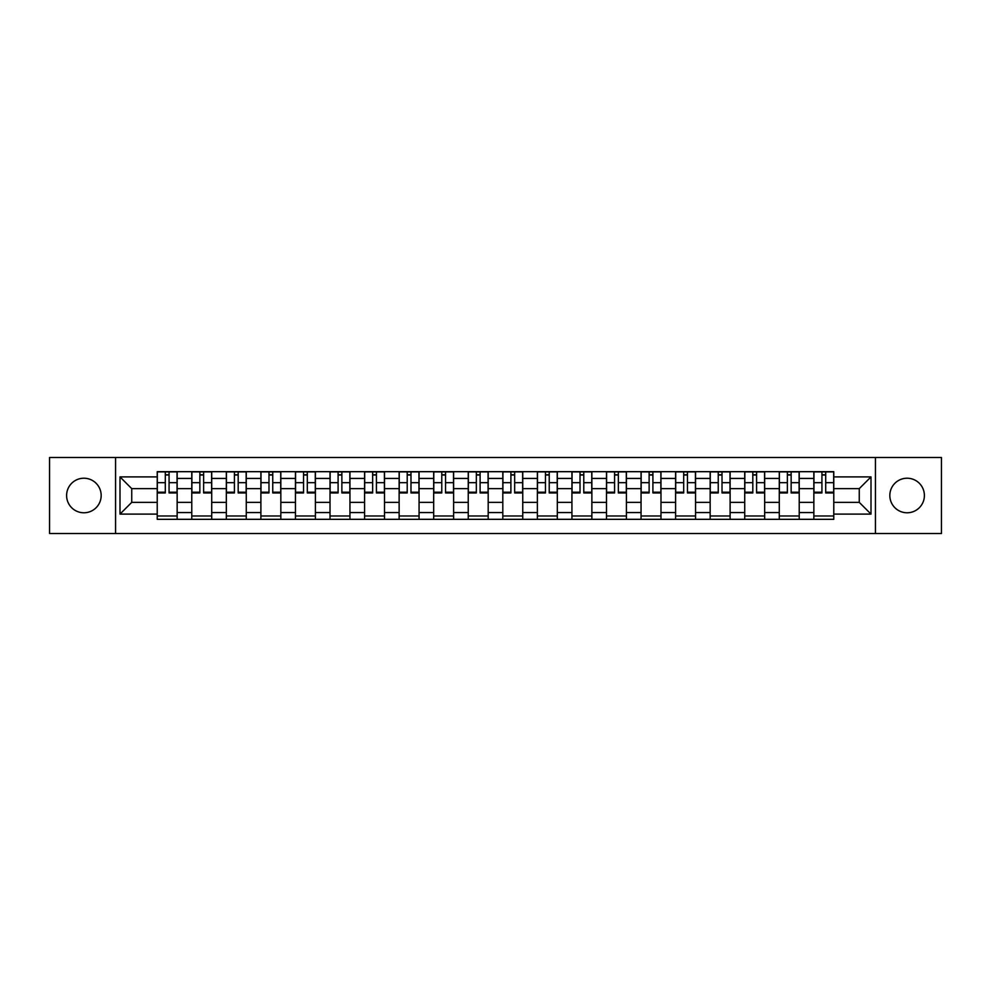 <?xml version="1.0" encoding="UTF-8"?>
<svg xmlns="http://www.w3.org/2000/svg" width="991" height="991" viewBox="0 0 991 991"><rect width="100%" height="100%" fill="white"/><g stroke="black" fill="none" stroke-linecap="round" stroke-linejoin="round"><path stroke-width="1.49" d="M907.112 478.219A17.281 17.281 0 0 0 889.831 495.5A17.281 17.281 0 0 0 907.112 512.781A17.281 17.281 0 0 0 924.392 495.5A17.281 17.281 0 0 0 907.112 478.219M83.888 478.219A17.281 17.281 0 0 0 66.608 495.5A17.281 17.281 0 0 0 83.888 512.781A17.281 17.281 0 0 0 101.169 495.5A17.281 17.281 0 0 0 83.888 478.219M875.437 533.492L941.45 533.492L941.45 457.508L49.55 457.508L49.55 533.492L875.437 533.492L875.437 457.508M191.771 519.321L191.771 478.442L177.154 478.442L177.154 519.321M177.154 478.442L177.154 471.679M191.771 478.442L191.771 471.679M211.715 471.679L211.715 519.321M226.332 519.321L226.332 471.679M246.276 471.679L246.276 519.321M260.893 519.321L260.893 471.679M280.837 471.679L280.837 519.321M295.454 519.321L295.454 471.679M315.398 471.679L315.398 519.321M330.015 519.321L330.015 471.679M349.947 471.679L349.947 519.321M364.577 519.321L364.577 471.679M384.508 471.679L384.508 519.321M399.138 519.321L399.138 471.679M419.069 471.679L419.069 519.321M433.686 519.321L433.686 471.679M453.63 471.679L453.63 519.321M468.248 519.321L468.248 471.679M488.191 471.679L488.191 519.321M502.809 519.321L502.809 471.679M522.753 471.679L522.753 519.321M537.37 519.321L537.37 471.679M557.314 471.679L557.314 519.321M571.931 519.321L571.931 471.679M591.862 471.679L591.862 519.321M606.492 519.321L606.492 471.679M626.423 471.679L626.423 519.321M641.053 519.321L641.053 471.679M660.985 471.679L660.985 519.321M675.602 519.321L675.602 471.679M695.546 471.679L695.546 519.321M710.163 519.321L710.163 471.679M730.107 471.679L730.107 519.321M744.724 519.321L744.724 471.679M764.668 471.679L764.668 519.321M779.285 519.321L779.285 471.679M799.229 471.679L799.229 519.321M813.846 519.321L813.846 471.679M813.846 502.363L799.229 502.363M779.285 502.363L764.668 502.363M744.724 502.363L730.107 502.363M710.163 502.363L695.546 502.363M675.602 502.363L660.985 502.363M641.053 502.363L626.423 502.363M606.492 502.363L591.862 502.363M571.931 502.363L557.314 502.363M537.37 502.363L522.753 502.363M502.809 502.363L488.191 502.363M468.248 502.363L453.63 502.363M433.686 502.363L419.069 502.363M399.138 502.363L384.508 502.363M364.577 502.363L349.947 502.363M330.015 502.363L315.398 502.363M295.454 502.363L280.837 502.363M260.893 502.363L246.276 502.363M226.332 502.363L211.715 502.363M191.771 502.363L177.154 502.363M813.846 488.637L799.229 488.637M779.285 488.637L764.668 488.637M744.724 488.637L730.107 488.637M710.163 488.637L695.546 488.637M675.602 488.637L660.985 488.637M641.053 488.637L626.423 488.637M606.492 488.637L591.862 488.637M571.931 488.637L557.314 488.637M537.37 488.637L522.753 488.637M502.809 488.637L488.191 488.637M468.248 488.637L453.63 488.637M433.686 488.637L419.069 488.637M399.138 488.637L384.508 488.637M364.577 488.637L349.947 488.637M330.015 488.637L315.398 488.637M295.454 488.637L280.837 488.637M260.893 488.637L246.276 488.637M226.332 488.637L211.715 488.637M191.771 488.637L177.154 488.637M131.741 502.363L157.222 502.363L157.222 488.637L131.741 488.637L131.741 502.363L119.998 514.106L119.998 476.894L157.222 476.894L157.222 488.637M833.778 488.637L833.778 502.363L859.259 502.363L859.259 488.637L833.778 488.637L833.778 471.679L157.222 471.679L157.222 476.894M833.778 476.894L871.002 476.894L871.002 514.106L833.778 514.106L833.778 502.363M157.222 502.363L157.222 519.321L833.778 519.321L833.778 514.106M157.222 514.106L119.998 514.106M115.563 533.492L115.563 457.508M177.154 515.989L157.222 515.989M165.299 475.011L169.065 475.011M211.715 515.989L191.771 515.989M199.86 475.011L203.626 475.011M246.276 515.989L226.332 515.989M234.421 475.011L238.187 475.011M280.837 515.989L260.893 515.989M268.982 475.011L272.748 475.011M315.398 515.989L295.454 515.989M303.543 475.011L307.309 475.011M349.947 515.989L330.015 515.989M338.104 475.011L341.87 475.011M384.508 515.989L364.577 515.989M372.653 475.011L376.419 475.011M419.069 515.989L399.138 515.989M407.214 475.011L410.98 475.011M453.63 515.989L433.686 515.989M441.775 475.011L445.541 475.011M488.191 515.989L468.248 515.989M476.337 475.011L480.102 475.011M522.753 515.989L502.809 515.989M510.898 475.011L514.663 475.011M557.314 515.989L537.37 515.989M545.459 475.011L549.225 475.011M591.862 515.989L571.931 515.989M580.02 475.011L583.786 475.011M626.423 515.989L606.492 515.989M614.581 475.011L618.347 475.011M660.985 515.989L641.053 515.989M649.13 475.011L652.896 475.011M695.546 515.989L675.602 515.989M683.691 475.011L687.457 475.011M730.107 515.989L710.163 515.989M718.252 475.011L722.018 475.011M764.668 515.989L744.724 515.989M752.813 475.011L756.579 475.011M799.229 515.989L779.285 515.989M787.374 475.011L791.14 475.011M833.778 515.989L813.846 515.989M821.935 475.011L825.701 475.011M119.998 476.894L131.741 488.637M859.259 502.363L871.002 514.106M859.259 488.637L871.002 476.894M169.065 492.193L177.042 492.193L177.042 492.948L169.065 492.948L169.065 471.902L177.042 471.902L172.607 471.902M177.042 492.193L177.042 471.902M165.299 474.788L169.065 474.788M161.756 471.902L157.321 471.902L157.321 492.948L165.299 492.948L165.299 471.902L162.09 471.902M157.321 471.902L172.285 471.902M203.626 492.193L211.603 492.193L211.603 492.948L203.626 492.948L203.626 471.902L211.603 471.902L207.169 471.902M211.603 492.193L211.603 471.902M199.86 474.788L203.626 474.788M196.317 471.902L191.882 471.902L191.882 492.948L199.86 492.948L199.86 471.902L196.652 471.902M191.882 471.902L206.834 471.902M238.187 492.193L246.164 492.193L246.164 492.948L238.187 492.948L238.187 471.902L246.164 471.902L241.73 471.902M246.164 492.193L246.164 471.902M234.421 474.788L238.187 474.788M230.878 471.902L226.444 471.902L226.444 492.948L234.421 492.948L234.421 471.902L231.213 471.902M226.444 471.902L241.395 471.902M272.748 492.193L280.726 492.193L280.726 492.948L272.748 492.948L272.748 471.902L280.726 471.902L276.291 471.902M280.726 492.193L280.726 471.902M268.982 474.788L272.748 474.788M265.439 471.902L261.005 471.902L261.005 492.948L268.982 492.948L268.982 471.902L265.774 471.902M261.005 471.902L275.956 471.902M307.309 492.193L315.287 492.193L315.287 492.948L307.309 492.948L307.309 471.902L315.287 471.902L310.852 471.902M315.287 492.193L315.287 471.902M303.543 474.788L307.309 474.788M300 471.902L295.566 471.902L295.566 492.948L303.543 492.948L303.543 471.902L300.323 471.902M295.566 471.902L310.517 471.902M341.87 492.193L349.835 492.193L349.835 492.948L341.87 492.948L341.87 471.902L349.835 471.902L345.413 471.902M349.835 492.193L349.835 471.902M338.104 474.788L341.87 474.788M334.549 471.902L330.127 471.902L330.127 492.948L338.104 492.948L338.104 471.902L334.884 471.902M330.127 471.902L345.079 471.902M376.419 492.193L384.397 492.193L384.397 492.948L376.419 492.948L376.419 471.902L384.397 471.902L379.974 471.902M384.397 492.193L384.397 471.902M372.653 474.788L376.419 474.788M369.11 471.902L364.688 471.902L364.688 492.948L372.653 492.948L372.653 471.902L369.445 471.902M364.688 471.902L379.64 471.902M410.98 492.193L418.958 492.193L418.958 492.948L410.98 492.948L410.98 471.902L418.958 471.902L414.523 471.902M418.958 492.193L418.958 471.902M407.214 474.788L410.98 474.788M403.671 471.902L399.249 471.902L399.249 492.948L407.214 492.948L407.214 471.902L404.006 471.902M399.249 471.902L414.201 471.902M445.541 492.193L453.519 492.193L453.519 492.948L445.541 492.948L445.541 471.902L453.519 471.902L449.084 471.902M453.519 492.193L453.519 471.902M441.775 474.788L445.541 474.788M438.233 471.902L433.798 471.902L433.798 492.948L441.775 492.948L441.775 471.902L438.567 471.902M433.798 471.902L448.762 471.902M480.102 492.193L488.08 492.193L488.08 492.948L480.102 492.948L480.102 471.902L488.08 471.902L483.645 471.902M488.08 492.193L488.08 471.902M476.337 474.788L480.102 474.788M472.794 471.902L468.359 471.902L468.359 492.948L476.337 492.948L476.337 471.902L473.128 471.902M468.359 471.902L483.311 471.902M514.663 492.193L522.641 492.193L522.641 492.948L514.663 492.948L514.663 471.902L522.641 471.902L518.206 471.902M522.641 492.193L522.641 471.902M510.898 474.788L514.663 474.788M507.355 471.902L502.92 471.902L502.92 492.948L510.898 492.948L510.898 471.902L507.689 471.902M502.92 471.902L517.872 471.902M549.225 492.193L557.202 492.193L557.202 492.948L549.225 492.948L549.225 471.902L557.202 471.902L552.767 471.902M557.202 492.193L557.202 471.902M545.459 474.788L549.225 474.788M541.916 471.902L537.481 471.902L537.481 492.948L545.459 492.948L545.459 471.902L542.238 471.902M537.481 471.902L552.433 471.902M583.786 492.193L591.751 492.193L591.751 492.948L583.786 492.948L583.786 471.902L591.751 471.902L587.329 471.902M591.751 492.193L591.751 471.902M580.02 474.788L583.786 474.788M576.477 471.902L572.042 471.902L572.042 492.948L580.02 492.948L580.02 471.902L576.799 471.902M572.042 471.902L586.994 471.902M618.347 492.193L626.312 492.193L626.312 492.948L618.347 492.948L618.347 471.902L626.312 471.902L621.89 471.902M626.312 492.193L626.312 471.902M614.581 474.788L618.347 474.788M611.026 471.902L606.603 471.902L606.603 492.948L614.581 492.948L614.581 471.902L611.36 471.902M606.603 471.902L621.555 471.902M652.896 492.193L660.873 492.193L660.873 492.948L652.896 492.948L652.896 471.902L660.873 471.902L656.451 471.902M660.873 492.193L660.873 471.902M649.13 474.788L652.896 474.788M645.587 471.902L641.165 471.902L641.165 492.948L649.13 492.948L649.13 471.902L645.921 471.902M641.165 471.902L656.116 471.902M687.457 492.193L695.434 492.193L695.434 492.948L687.457 492.948L687.457 471.902L695.434 471.902L691 471.902M695.434 492.193L695.434 471.902M683.691 474.788L687.457 474.788M680.148 471.902L675.713 471.902L675.713 492.948L683.691 492.948L683.691 471.902L680.483 471.902M675.713 471.902L690.677 471.902M722.018 492.193L729.995 492.193L729.995 492.948L722.018 492.948L722.018 471.902L729.995 471.902L725.561 471.902M729.995 492.193L729.995 471.902M718.252 474.788L722.018 474.788M714.709 471.902L710.274 471.902L710.274 492.948L718.252 492.948L718.252 471.902L715.044 471.902M710.274 471.902L725.226 471.902M756.579 492.193L764.557 492.193L764.557 492.948L756.579 492.948L756.579 471.902L764.557 471.902L760.122 471.902M764.557 492.193L764.557 471.902M752.813 474.788L756.579 474.788M749.27 471.902L744.836 471.902L744.836 492.948L752.813 492.948L752.813 471.902L749.605 471.902M744.836 471.902L759.787 471.902M791.14 492.193L799.118 492.193L799.118 492.948L791.14 492.948L791.14 471.902L799.118 471.902L794.683 471.902M799.118 492.193L799.118 471.902M787.374 474.788L791.14 474.788M783.831 471.902L779.397 471.902L779.397 492.948L787.374 492.948L787.374 471.902L784.166 471.902M779.397 471.902L794.348 471.902M825.701 492.193L833.679 492.193L833.679 492.948L825.701 492.948L825.701 471.902L833.679 471.902L829.244 471.902M833.679 492.193L833.679 471.902M821.935 474.788L825.701 474.788M818.393 471.902L813.958 471.902L813.958 492.948L821.935 492.948L821.935 471.902L818.715 471.902M813.958 471.902L828.91 471.902M779.285 478.442L764.668 478.442M744.724 478.442L730.107 478.442M710.163 478.442L695.546 478.442M675.602 478.442L660.985 478.442M641.053 478.442L626.423 478.442M606.492 478.442L591.862 478.442M571.931 478.442L557.314 478.442M537.37 478.442L522.753 478.442M502.809 478.442L488.191 478.442M468.248 478.442L453.63 478.442M433.686 478.442L419.069 478.442M399.138 478.442L384.508 478.442M364.577 478.442L349.947 478.442M330.015 478.442L315.398 478.442M295.454 478.442L280.837 478.442M260.893 478.442L246.276 478.442M226.332 478.442L211.715 478.442M813.846 478.442L799.229 478.442M779.285 512.558L764.668 512.558M744.724 512.558L730.107 512.558M710.163 512.558L695.546 512.558M675.602 512.558L660.985 512.558M641.053 512.558L626.423 512.558M606.492 512.558L591.862 512.558M571.931 512.558L557.314 512.558M537.37 512.558L522.753 512.558M502.809 512.558L488.191 512.558M468.248 512.558L453.63 512.558M433.686 512.558L419.069 512.558M399.138 512.558L384.508 512.558M364.577 512.558L349.947 512.558M330.015 512.558L315.398 512.558M295.454 512.558L280.837 512.558M260.893 512.558L246.276 512.558M226.332 512.558L211.715 512.558M191.771 512.558L177.154 512.558M813.846 512.558L799.229 512.558M169.065 482.667L177.042 482.667M157.321 492.193L165.299 492.193M157.321 482.667L165.299 482.667M203.626 482.667L211.603 482.667M191.882 492.193L199.86 492.193M191.882 482.667L199.86 482.667M238.187 482.667L246.164 482.667M226.444 492.193L234.421 492.193M226.444 482.667L234.421 482.667M272.748 482.667L280.726 482.667M261.005 492.193L268.982 492.193M261.005 482.667L268.982 482.667M307.309 482.667L315.287 482.667M295.566 492.193L303.543 492.193M295.566 482.667L303.543 482.667M341.87 482.667L349.835 482.667M330.127 492.193L338.104 492.193M330.127 482.667L338.104 482.667M376.419 482.667L384.397 482.667M364.688 492.193L372.653 492.193M364.688 482.667L372.653 482.667M410.98 482.667L418.958 482.667M399.249 492.193L407.214 492.193M399.249 482.667L407.214 482.667M445.541 482.667L453.519 482.667M433.798 492.193L441.775 492.193M433.798 482.667L441.775 482.667M480.102 482.667L488.08 482.667M468.359 492.193L476.337 492.193M468.359 482.667L476.337 482.667M514.663 482.667L522.641 482.667M502.92 492.193L510.898 492.193M502.92 482.667L510.898 482.667M549.225 482.667L557.202 482.667M537.481 492.193L545.459 492.193M537.481 482.667L545.459 482.667M583.786 482.667L591.751 482.667M572.042 492.193L580.02 492.193M572.042 482.667L580.02 482.667M618.347 482.667L626.312 482.667M606.603 492.193L614.581 492.193M606.603 482.667L614.581 482.667M652.896 482.667L660.873 482.667M641.165 492.193L649.13 492.193M641.165 482.667L649.13 482.667M687.457 482.667L695.434 482.667M675.713 492.193L683.691 492.193M675.713 482.667L683.691 482.667M722.018 482.667L729.995 482.667M710.274 492.193L718.252 492.193M710.274 482.667L718.252 482.667M756.579 482.667L764.557 482.667M744.836 492.193L752.813 492.193M744.836 482.667L752.813 482.667M791.14 482.667L799.118 482.667M779.397 492.193L787.374 492.193M779.397 482.667L787.374 482.667M825.701 482.667L833.679 482.667M813.958 492.193L821.935 492.193M813.958 482.667L821.935 482.667"/></g></svg>
